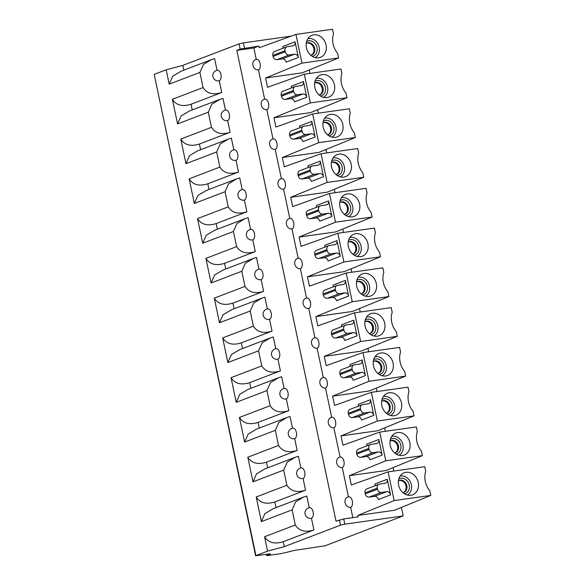 <?xml version="1.0" encoding="UTF-8"?>
<svg xmlns="http://www.w3.org/2000/svg" width="585" height="585" viewBox="0 0 585 585"><rect width="100%" height="100%" fill="white"/><g stroke="black" fill="none" stroke-linecap="round" stroke-linejoin="round"><path stroke-width="0.88" d="M256.267 59.451A5.36 4.468 69.1 0 0 255.455 59.663A5.36 4.468 69.1 0 0 253.034 65.783A5.36 4.468 69.1 0 0 258.468 69.886L264.639 99.194M258.468 69.886A5.36 2.918 -98 0 0 260.142 63.611A5.36 2.918 -98 0 0 256.618 59.363A5.36 5.36 0 0 0 255.455 59.663M357.757 515.451L394.392 510.288L430.794 495.407L394.158 500.577L357.757 515.451L358.064 516.913L343.709 518.939L336.046 521.228L236.823 50.368L253.846 47.97L256.259 59.421M253.846 47.97L258.841 46.061L240.15 49.096L239.053 43.882L182.834 65.381L183.844 70.171M301.97 63.121L265.568 78.002L302.204 72.832L338.605 57.952L301.97 63.121L295.922 34.42L259.192 47.751L258.841 46.061M377.391 421.039L340.996 435.92L377.632 430.75L414.026 415.869L377.391 421.039L371.343 392.33L334.569 405.442L332.609 396.147L369.011 381.266L362.963 352.565L326.189 365.669L324.229 356.382L360.631 341.501L354.583 312.799L317.809 325.904L315.849 316.609L352.25 301.736L346.203 273.027L309.428 286.131L307.469 276.844L343.87 261.963L337.823 233.261L301.048 246.365L299.089 237.071L335.49 222.198L329.443 193.489L292.668 206.593L290.708 197.306L327.11 182.425L321.063 153.723L284.288 166.827L282.328 157.54L318.73 142.66L312.683 113.951L275.908 127.062L273.948 117.768L310.35 102.887L304.302 74.185L267.528 87.289L265.568 78.002M340.996 435.92L342.949 445.207L379.723 432.103L385.771 460.804L349.377 475.685L351.329 484.972L388.104 471.868L394.158 500.577M348.455 496.906A5.36 4.468 69.1 0 0 347.636 497.111A5.36 4.468 69.1 0 0 345.223 503.239A5.36 4.468 69.1 0 0 350.656 507.341L352.828 517.652M350.656 507.341A5.36 2.918 -98 0 0 352.324 501.06A5.36 2.918 -98 0 0 348.806 496.811A5.36 5.36 0 0 0 347.636 497.111M348.448 496.877L342.276 467.576A5.36 2.918 -98 0 0 343.943 461.294A5.36 2.918 -98 0 0 340.426 457.046A5.36 5.36 0 0 0 339.256 457.346A5.36 4.468 69.1 0 0 336.843 463.474A5.36 4.468 69.1 0 0 342.276 467.576M340.068 457.104L333.889 427.803A5.36 2.918 -98 0 0 335.563 421.529A5.36 2.918 -98 0 0 332.046 417.273A5.36 5.36 0 0 0 330.876 417.58A5.36 4.468 69.1 0 0 328.456 423.701A5.36 4.468 69.1 0 0 333.889 427.803M314.935 337.83A5.36 4.468 69.1 0 0 314.116 338.042A5.36 4.468 69.1 0 0 311.695 344.163A5.36 4.468 69.1 0 0 317.128 348.265L323.308 377.566A5.36 4.468 69.1 0 0 322.496 377.808A5.36 4.468 69.1 0 0 320.075 383.935A5.36 4.468 69.1 0 0 325.509 388.038L331.688 417.339M325.509 388.038A5.36 2.918 -98 0 0 327.183 381.756A5.36 2.918 -98 0 0 323.666 377.508A5.36 5.36 0 0 0 322.496 377.808M317.128 348.265A5.36 2.918 -98 0 0 318.803 341.991A5.36 2.918 -98 0 0 315.286 337.742A5.36 5.36 0 0 0 314.116 338.042M306.555 298.065A5.36 4.468 69.1 0 0 305.736 298.27A5.36 4.468 69.1 0 0 303.315 304.397A5.36 4.468 69.1 0 0 308.748 308.5L314.927 337.801M308.748 308.5A5.36 2.918 -98 0 0 310.423 302.218A5.36 2.918 -98 0 0 306.898 297.97A5.36 5.36 0 0 0 305.736 298.27M289.787 218.527A5.36 4.468 69.1 0 0 288.975 218.731A5.36 4.468 69.1 0 0 286.555 224.859A5.36 4.468 69.1 0 0 291.988 228.962L298.167 258.263A5.36 4.468 69.1 0 0 297.355 258.504A5.36 4.468 69.1 0 0 294.935 264.632A5.36 4.468 69.1 0 0 300.368 268.734L306.547 298.036M300.368 268.734A5.36 2.918 -98 0 0 302.043 262.453A5.36 2.918 -98 0 0 298.518 258.204A5.36 5.36 0 0 0 297.355 258.504M291.988 228.962A5.36 2.918 -98 0 0 293.663 222.68A5.36 2.918 -98 0 0 290.138 218.432A5.36 5.36 0 0 0 288.975 218.731M281.407 178.754A5.36 4.468 69.1 0 0 280.595 178.966A5.36 4.468 69.1 0 0 278.175 185.094A5.36 4.468 69.1 0 0 283.608 189.196L289.787 218.498M283.608 189.196A5.36 2.918 -98 0 0 285.283 182.915A5.36 2.918 -98 0 0 281.758 178.666A5.36 5.36 0 0 0 280.595 178.966M264.647 99.216A5.36 4.468 69.1 0 0 263.835 99.428A5.36 4.468 69.1 0 0 261.415 105.556A5.36 4.468 69.1 0 0 266.848 109.658L273.019 138.959A5.36 4.468 69.1 0 0 272.215 139.201A5.36 4.468 69.1 0 0 269.795 145.321A5.36 4.468 69.1 0 0 275.228 149.424L281.407 178.725M275.228 149.424A5.36 2.918 -98 0 0 276.902 143.149A5.36 2.918 -98 0 0 273.378 138.894A5.36 5.36 0 0 0 272.215 139.201M266.848 109.658A5.36 2.918 -98 0 0 268.522 103.377A5.36 2.918 -98 0 0 264.998 99.128A5.36 5.36 0 0 0 263.835 99.428M303.461 81.556L306.759 97.212A3.751 3.13 69.1 0 0 302.869 94.002L297.516 94.755A3.751 3.13 -110.9 0 1 293.626 91.545L293.407 90.499A3.751 3.13 -110.9 0 1 295.191 86.551A3.751 3.13 -110.9 0 1 295.761 86.404L301.107 85.651A3.751 3.13 69.1 0 0 301.677 85.505A3.751 3.13 69.1 0 0 303.461 81.556L291.264 86.222A3.751 3.13 -110.9 0 1 291.242 88.064M311.842 121.329L315.139 136.985A3.751 3.13 69.1 0 0 311.249 133.768L305.897 134.521A3.751 3.13 -110.9 0 1 302.014 131.311L301.787 130.265A3.751 3.13 -110.9 0 1 303.571 126.323A3.751 3.13 -110.9 0 1 304.142 126.177L309.487 125.417A3.751 3.13 69.1 0 0 310.057 125.27A3.751 3.13 69.1 0 0 311.842 121.329L299.644 125.987A3.751 3.13 -110.9 0 1 299.622 127.83M320.222 161.094L323.52 176.75A3.751 3.13 69.1 0 0 319.629 173.54L314.284 174.293A3.751 3.13 -110.9 0 1 310.394 171.076L310.174 170.038A3.751 3.13 -110.9 0 1 311.951 166.089A3.751 3.13 -110.9 0 1 312.522 165.943L317.867 165.189A3.751 3.13 69.1 0 0 318.437 165.043A3.751 3.13 69.1 0 0 320.222 161.094L308.024 165.76A3.751 3.13 -110.9 0 1 308.002 167.602M328.602 200.86L331.9 216.523A3.751 3.13 69.1 0 0 328.01 213.306L322.664 214.059A3.751 3.13 -110.9 0 1 318.774 210.849L318.554 209.803A3.751 3.13 -110.9 0 1 320.331 205.854A3.751 3.13 -110.9 0 1 320.902 205.708L326.247 204.955A3.751 3.13 69.1 0 0 326.818 204.808A3.751 3.13 69.1 0 0 328.602 200.86L316.405 205.525A3.751 3.13 -110.9 0 1 316.383 207.368M336.982 240.632L340.28 256.288A3.751 3.13 69.1 0 0 336.39 253.078L331.044 253.831A3.751 3.13 -110.9 0 1 327.154 250.614L326.935 249.576A3.751 3.13 -110.9 0 1 328.711 245.627A3.751 3.13 -110.9 0 1 329.282 245.481L334.627 244.727A3.751 3.13 69.1 0 0 335.198 244.574A3.751 3.13 69.1 0 0 336.982 240.632L324.785 245.298A3.751 3.13 -110.9 0 1 324.763 247.133M345.362 280.398L348.66 296.054A3.751 3.13 69.1 0 0 344.77 292.844L339.424 293.597A3.751 3.13 -110.9 0 1 335.534 290.387L335.315 289.341A3.751 3.13 -110.9 0 1 337.092 285.392A3.751 3.13 -110.9 0 1 337.662 285.246L343.007 284.493A3.751 3.13 69.1 0 0 343.585 284.347A3.751 3.13 69.1 0 0 345.362 280.398L333.165 285.063A3.751 3.13 -110.9 0 1 333.143 286.906M353.742 320.17L357.04 335.827A3.751 3.13 69.1 0 0 353.15 332.609L347.804 333.37A3.751 3.13 -110.9 0 1 343.914 330.152L343.695 329.106A3.751 3.13 -110.9 0 1 345.472 325.165A3.751 3.13 -110.9 0 1 346.042 325.019L351.388 324.258A3.751 3.13 69.1 0 0 351.965 324.112A3.751 3.13 69.1 0 0 353.742 320.17L341.545 324.836A3.751 3.13 -110.9 0 1 341.523 326.671M362.122 359.936L365.42 375.592A3.751 3.13 69.1 0 0 361.53 372.382L356.185 373.135A3.751 3.13 -110.9 0 1 352.294 369.925L352.075 368.879A3.751 3.13 -110.9 0 1 353.852 364.93A3.751 3.13 -110.9 0 1 354.422 364.784L359.775 364.031A3.751 3.13 69.1 0 0 360.345 363.885A3.751 3.13 69.1 0 0 362.122 359.936L349.925 364.601A3.751 3.13 -110.9 0 1 349.903 366.444M373.8 415.365L370.502 399.709A3.751 3.13 69.1 0 1 368.726 403.65A3.751 3.13 69.1 0 1 368.155 403.796L362.802 404.549A3.751 3.13 -110.9 0 0 362.232 404.703L350.035 409.361A3.751 3.13 69.1 0 0 348.258 413.31L348.477 414.355A3.751 3.13 69.1 0 0 352.367 417.566L357.713 416.812A3.751 3.13 -110.9 0 1 361.603 420.023L373.8 415.365A3.751 3.13 69.1 0 0 369.91 412.147L364.565 412.9A3.751 3.13 -110.9 0 1 360.674 409.69L360.455 408.644A3.751 3.13 -110.9 0 1 362.232 404.703M382.18 455.13L378.883 439.474A3.751 3.13 69.1 0 1 377.106 443.423A3.751 3.13 69.1 0 1 376.535 443.569L371.183 444.322A3.751 3.13 -110.9 0 0 370.612 444.468L358.415 449.134A3.751 3.13 69.1 0 0 356.638 453.075L356.857 454.121A3.751 3.13 69.1 0 0 360.748 457.338L366.093 456.578A3.751 3.13 -110.9 0 1 369.983 459.795L382.18 455.13A3.751 3.13 69.1 0 0 378.29 451.92L372.945 452.673A3.751 3.13 -110.9 0 1 369.055 449.455L368.835 448.417A3.751 3.13 -110.9 0 1 370.612 444.468M390.561 494.895L387.263 479.239A3.751 3.13 69.1 0 1 385.486 483.188A3.751 3.13 69.1 0 1 384.915 483.334L379.563 484.087A3.751 3.13 -110.9 0 0 378.992 484.234L366.795 488.899A3.751 3.13 69.1 0 0 365.018 492.848L365.237 493.894A3.751 3.13 69.1 0 0 369.128 497.104L374.48 496.351A3.751 3.13 -110.9 0 1 378.363 499.561L390.561 494.895A3.751 3.13 69.1 0 0 386.67 491.685L381.325 492.438A3.751 3.13 -110.9 0 1 377.435 489.228L377.215 488.183A3.751 3.13 -110.9 0 1 378.992 484.234M298.379 57.447L295.074 41.791A3.751 3.13 69.1 0 1 293.297 45.732A3.751 3.13 69.1 0 1 292.727 45.886L287.381 46.639A3.751 3.13 -110.9 0 0 286.811 46.785L274.614 51.451A3.751 3.13 69.1 0 0 272.837 55.392L273.056 56.438A3.751 3.13 69.1 0 0 276.946 59.648L282.292 58.895A3.751 3.13 -110.9 0 1 286.182 62.112L298.379 57.447A3.751 3.13 69.1 0 0 294.489 54.229L289.136 54.99A3.751 3.13 -110.9 0 1 285.246 51.772L285.027 50.727A3.751 3.13 -110.9 0 1 286.811 46.785M295.074 41.791L282.884 46.456A3.751 3.13 -110.9 0 1 282.862 48.292M295.191 86.551L282.994 91.216A3.751 3.13 69.1 0 0 281.217 95.165L281.436 96.203A3.751 3.13 69.1 0 0 285.326 99.421L290.672 98.668A3.751 3.13 -110.9 0 1 294.562 101.878L306.759 97.212M303.571 126.323L291.374 130.981A3.751 3.13 69.1 0 0 289.597 134.93L289.816 135.976A3.751 3.13 69.1 0 0 293.707 139.186L299.052 138.433A3.751 3.13 -110.9 0 1 302.942 141.65L315.139 136.985M311.951 166.089L299.754 170.754A3.751 3.13 69.1 0 0 297.977 174.703L298.196 175.741A3.751 3.13 69.1 0 0 302.087 178.959L307.432 178.206A3.751 3.13 -110.9 0 1 311.322 181.416L323.52 176.75M320.331 205.854L308.134 210.52A3.751 3.13 69.1 0 0 306.357 214.468L306.577 215.514A3.751 3.13 69.1 0 0 310.467 218.724L315.812 217.971A3.751 3.13 -110.9 0 1 319.702 221.181L331.9 216.523M328.711 245.627L316.514 250.292A3.751 3.13 69.1 0 0 314.737 254.234L314.957 255.279A3.751 3.13 69.1 0 0 318.847 258.497L324.192 257.736A3.751 3.13 -110.9 0 1 328.083 260.954L340.28 256.288M337.092 285.392L324.894 290.058A3.751 3.13 69.1 0 0 323.117 294.006L323.337 295.052A3.751 3.13 69.1 0 0 327.227 298.262L332.572 297.509A3.751 3.13 -110.9 0 1 336.463 300.719L348.66 296.054M345.472 325.165L333.274 329.83A3.751 3.13 69.1 0 0 331.498 333.772L331.717 334.817A3.751 3.13 69.1 0 0 335.607 338.028L340.953 337.274A3.751 3.13 -110.9 0 1 344.843 340.492L357.04 335.827M353.852 364.93L341.655 369.596A3.751 3.13 69.1 0 0 339.878 373.544L340.097 374.583A3.751 3.13 69.1 0 0 343.987 377.8L349.333 377.047A3.751 3.13 -110.9 0 1 353.223 380.257L365.42 375.592M370.502 399.709L358.305 404.367A3.751 3.13 -110.9 0 1 358.283 406.209M378.883 439.474L366.685 444.139A3.751 3.13 -110.9 0 1 366.663 445.975M387.263 479.239L375.065 483.905A3.751 3.13 -110.9 0 1 375.043 485.747M331.695 417.368A5.36 4.468 69.1 0 0 330.876 417.58M340.075 457.134A5.36 4.468 69.1 0 0 339.256 457.346M219.265 80.767A5.36 4.76 89.7 0 1 218.198 80.913A5.36 5.36 0 0 1 212.823 75.94A5.36 5.36 0 0 1 217.423 70.244A5.36 2.918 -98 0 1 220.94 74.492A5.36 2.918 -98 0 1 219.265 80.767L221.744 92.51L191.024 104.262L192.224 109.936M221.744 92.51C213.145 95.209 206.936 93.556 203.097 87.553L199.909 72.423L203.441 64.43L211.507 59.582L214.593 58.588L217.064 70.302M236.823 50.368L240.15 49.096M343.709 518.939L344.814 524.16L340.47 525.169L284.259 546.668L283.213 541.71C274.614 544.408 268.398 542.756 264.566 536.752L267.594 551.107L255.63 555.75L154.206 74.456L255.952 555.56M311.454 518.222A5.36 4.76 89.7 0 1 310.386 518.368A5.36 5.36 0 0 1 305.004 513.396A5.36 5.36 0 0 1 309.604 507.692A5.36 2.918 -98 0 1 313.129 511.941A5.36 2.918 -98 0 1 311.454 518.222L313.926 529.966L283.213 541.71M264.566 536.752L295.286 525.008L292.098 509.871L295.63 501.879L303.688 497.038L306.781 496.043L309.246 507.758M276.025 507.619L274.833 501.945C266.233 504.643 260.018 502.99 256.186 496.987L261.378 521.623L264.91 513.63L273.29 508.665M303.074 478.457A5.36 4.76 89.7 0 1 302.006 478.596A5.36 5.36 0 0 1 296.624 473.623A5.36 5.36 0 0 1 301.224 467.927A5.36 2.918 -98 0 1 304.748 472.175A5.36 2.918 -98 0 1 303.074 478.457L305.545 490.201L274.833 501.945M256.186 496.987L286.906 485.243L283.718 470.106L287.25 462.113L295.308 457.273L298.401 456.271L300.865 467.985M267.645 467.854L266.453 462.179C257.853 464.878 251.638 463.225 247.806 457.221L252.998 481.85L256.53 473.857L264.91 468.899M294.694 438.684A5.36 4.76 89.7 0 1 293.626 438.83A5.36 5.36 0 0 1 288.244 433.858A5.36 5.36 0 0 1 292.844 428.154A5.36 2.918 -98 0 1 296.361 432.41A5.36 2.918 -98 0 1 294.694 438.684L297.165 450.428L266.453 462.179M247.806 457.221L278.526 445.47L275.338 430.333L278.87 422.341L286.928 417.5L290.021 416.505L292.485 428.22M286.314 398.919A5.36 4.76 89.7 0 1 285.246 399.058A5.36 5.36 0 0 1 279.864 394.093A5.36 5.36 0 0 1 284.464 388.389A5.36 2.918 -98 0 1 287.981 392.637A5.36 2.918 -98 0 1 286.314 398.919L288.785 410.663L258.065 422.407L259.265 428.081M284.105 388.455L281.641 376.74L278.548 377.734L270.489 382.575L266.95 390.568L236.238 402.312L231.046 377.683L261.766 365.932L258.57 350.803L227.858 362.546L222.666 337.911L253.385 326.167L250.19 311.03L219.477 322.781L214.286 298.145L244.998 286.394L241.81 271.264L211.097 283.008L205.905 258.373L236.618 246.629L233.43 231.492L202.717 243.243L197.525 218.607L228.238 206.863L225.049 191.726L194.33 203.47L189.145 178.842L219.858 167.091L216.669 151.954L185.95 163.705L180.765 139.069L211.477 127.325L208.289 112.188L177.569 123.932L172.378 99.304L203.097 87.553M277.933 359.146A5.36 4.76 89.7 0 1 276.866 359.292A5.36 5.36 0 0 1 271.484 354.32A5.36 5.36 0 0 1 276.083 348.623A5.36 2.918 -98 0 1 279.601 352.872A5.36 2.918 -98 0 1 277.933 359.146L280.405 370.89L249.685 382.641L250.885 388.316M275.725 348.682L273.261 336.967L270.168 337.962L262.109 342.81L258.57 350.803M269.553 319.381A5.36 4.76 89.7 0 1 268.486 319.527A5.36 5.36 0 0 1 263.104 314.555A5.36 5.36 0 0 1 267.703 308.851A5.36 2.918 -98 0 1 271.221 313.099A5.36 2.918 -98 0 1 269.553 319.381L272.025 331.125L241.305 342.868L242.504 348.543M267.345 308.917L264.873 297.202L261.787 298.196L253.729 303.037L250.19 311.03M261.173 279.615A5.36 4.76 89.7 0 1 260.106 279.754A5.36 5.36 0 0 1 254.724 274.782A5.36 5.36 0 0 1 259.323 269.085A5.36 2.918 -98 0 1 262.84 273.334A5.36 2.918 -98 0 1 261.173 279.615L263.645 291.352L232.925 303.103L234.124 308.778M258.965 269.144L256.493 257.429L253.407 258.431L245.349 263.272L241.81 271.264M252.793 239.843A5.36 4.76 89.7 0 1 251.718 239.989A5.36 5.36 0 0 1 246.343 235.016A5.36 5.36 0 0 1 250.943 229.313A5.36 2.918 -98 0 1 254.46 233.561A5.36 2.918 -98 0 1 252.793 239.843L255.265 251.587L224.545 263.33L225.744 269.012M250.585 229.379L248.113 217.664L245.027 218.658L236.969 223.499L233.43 231.492M244.413 200.077A5.36 4.76 89.7 0 1 243.338 200.216A5.36 5.36 0 0 1 237.963 195.244A5.36 5.36 0 0 1 242.563 189.547A5.36 2.918 -98 0 1 246.08 193.796A5.36 2.918 -98 0 1 244.413 200.077L246.885 211.821L216.165 223.565L217.364 229.24M242.205 189.606L239.733 177.891L236.647 178.893L228.589 183.734L225.049 191.726M236.026 160.305A5.36 4.76 89.7 0 1 234.958 160.451A5.36 5.36 0 0 1 229.583 155.478A5.36 5.36 0 0 1 234.183 149.775A5.36 2.918 -98 0 1 237.7 154.03A5.36 2.918 -98 0 1 236.026 160.305L238.505 172.048L207.785 183.8L208.984 189.474M233.824 149.84L231.353 138.126L228.267 139.12L220.209 143.961L216.669 151.954M227.645 120.539A5.36 4.76 89.7 0 1 226.578 120.678A5.36 5.36 0 0 1 221.203 115.713A5.36 5.36 0 0 1 225.803 110.009A5.36 2.918 -98 0 1 229.32 114.258A5.36 2.918 -98 0 1 227.645 120.539L230.124 132.283L199.405 144.027L200.604 149.701M225.444 110.075L222.973 98.36L219.887 99.355L211.821 104.196L208.289 112.188M191.024 104.262C182.432 106.96 176.217 105.307 172.378 99.304M189.481 110.982L181.109 115.947L177.569 123.932M182.834 65.381L166.169 69.812L154.528 74.266M166.169 69.812L169.189 84.167L172.729 76.174L181.101 71.216M288.785 410.663C280.193 413.361 273.977 411.708 270.146 405.705L266.95 390.568M275.338 430.333L244.618 442.084L239.426 417.449L270.146 405.705M401.405 507.422L403.197 515.926L325.033 545.812L294.445 550.397L281.692 553.534L267.572 555.523L266.899 555.355L270.541 553.893L269.546 553.907L255.63 555.75M309.216 69.966L309.94 73.388M317.596 109.731L318.32 113.161M325.977 149.504L326.701 152.926M334.357 189.269L335.081 192.699M342.737 229.042L343.461 232.464M351.124 268.808L351.841 272.23M359.504 308.58L360.221 312.002M367.885 348.346L368.601 351.768M376.265 388.111L376.981 391.541M384.645 427.884L385.361 431.306M393.025 467.649L393.742 471.079M291.096 36.138L243.389 42.866L239.053 43.882M344.814 524.16L403.197 515.926M349.377 475.685L386.012 470.516L422.407 455.642L385.771 460.804M369.011 381.266L405.646 376.104L369.245 390.985L332.609 396.147M360.631 341.501L397.266 336.331L360.865 351.212L324.229 356.382M352.25 301.736L388.886 296.566L352.484 311.447L315.849 316.609M343.87 261.963L380.506 256.793L344.104 271.674L307.469 276.844M335.49 222.198L372.126 217.028L335.724 231.909L299.089 237.071M327.11 182.425L363.746 177.262L327.344 192.136L290.708 197.306M318.73 142.66L355.366 137.49L318.964 152.371L282.328 157.54M310.35 102.887L346.985 97.724L310.584 112.605L273.948 117.768M338.605 57.952L337.633 53.359A18.23 15.188 69.1 0 1 333.523 33.85L332.558 29.25L295.922 34.42M306.43 47.714A11.795 9.828 69.1 0 0 318.269 57.856A11.795 9.828 69.1 0 0 326.042 44.95A11.795 9.828 69.1 0 0 310.057 36.387A11.795 9.828 69.1 0 0 306.43 47.714M307.915 38.669A10.186 8.49 69.1 0 1 319.161 47.253A10.186 8.49 -110.9 0 1 315.154 57.593M306.613 43.144A6.435 5.36 -110.9 0 1 307.154 43.034A6.435 5.36 -110.9 0 1 313.597 47.692A6.435 5.36 -110.9 0 1 311.198 55.122M267.594 551.107L284.259 546.668M295.286 525.008C299.118 531.012 305.333 532.664 313.926 529.966M286.906 485.243C290.738 491.246 296.953 492.899 305.545 490.201M278.526 445.47C282.358 451.474 288.573 453.126 297.165 450.428M244.618 442.084L248.15 434.092L256.53 429.134M258.065 422.407C249.473 425.105 243.258 423.452 239.426 417.449M248.142 389.361L239.77 394.319L236.238 402.312M249.685 382.641C241.093 385.339 234.877 383.687 231.046 377.683M280.405 370.89C271.813 373.588 265.597 371.936 261.766 365.932M239.762 349.596L231.389 354.554L227.858 362.546M241.305 342.868C232.713 345.567 226.497 343.914 222.666 337.911M272.025 331.125C263.433 333.823 257.217 332.17 253.385 326.167M231.382 309.823L223.009 314.788L219.477 322.781M232.925 303.103C224.333 305.801 218.117 304.149 214.286 298.145M263.645 291.352C255.053 294.05 248.837 292.398 244.998 286.394M223.002 270.058L214.629 275.016L211.097 283.008M224.545 263.33C215.953 266.029 209.737 264.376 205.905 258.373M255.265 251.587C246.673 254.285 240.457 252.632 236.618 246.629M214.622 230.285L206.249 235.25L202.717 243.243M216.165 223.565C207.573 226.263 201.357 224.611 197.525 218.607M246.885 211.821C238.292 214.519 232.077 212.867 228.238 206.863M206.242 190.52L197.869 195.478L194.33 203.47M207.785 183.8C199.192 186.498 192.977 184.845 189.145 178.842M238.505 172.048C229.912 174.747 223.697 173.094 219.858 167.091M197.862 150.754L189.489 155.712L185.95 163.705M199.405 144.027C190.812 146.725 184.597 145.073 180.765 139.069M230.124 132.283C221.525 134.981 215.317 133.329 211.477 127.325M430.794 495.407L429.821 490.808A18.23 15.188 69.1 0 1 425.712 471.298L424.739 466.706L388.104 471.868M398.619 485.17A11.795 9.828 69.1 0 0 410.458 495.312A11.795 9.828 69.1 0 0 418.231 482.398A11.795 9.828 69.1 0 0 402.246 473.843A11.795 9.828 69.1 0 0 398.619 485.17M400.103 476.117A10.186 8.49 69.1 0 1 411.35 484.709A10.186 8.49 -110.9 0 1 407.343 495.042M398.802 480.599A6.435 5.36 -110.9 0 1 399.343 480.49A6.435 5.36 -110.9 0 1 405.778 485.148A6.435 5.36 -110.9 0 1 403.379 492.577M422.407 455.642L421.441 451.042A18.23 15.188 69.1 0 1 417.332 431.533L416.359 426.933L379.723 432.103M390.239 445.397A11.795 9.828 69.1 0 0 402.078 455.539A11.795 9.828 69.1 0 0 409.851 442.633A11.795 9.828 69.1 0 0 393.866 434.07A11.795 9.828 69.1 0 0 390.239 445.397M391.723 436.351A10.186 8.49 69.1 0 1 402.97 444.944A10.186 8.49 -110.9 0 1 398.955 455.276M390.422 440.827A6.435 5.36 -110.9 0 1 390.963 440.717A6.435 5.36 -110.9 0 1 397.398 445.382A6.435 5.36 -110.9 0 1 394.999 452.805M414.026 415.869L413.061 411.277A18.23 15.188 69.1 0 1 408.952 391.76L407.979 387.168L371.343 392.33M381.859 405.632A11.795 9.828 69.1 0 0 393.698 415.774A11.795 9.828 69.1 0 0 401.464 402.86A11.795 9.828 69.1 0 0 385.486 394.305A11.795 9.828 69.1 0 0 381.859 405.632M383.343 396.579A10.186 8.49 69.1 0 1 394.59 405.171A10.186 8.49 -110.9 0 1 390.575 415.511M382.042 401.061A6.435 5.36 -110.9 0 1 382.583 400.952A6.435 5.36 -110.9 0 1 389.018 405.61A6.435 5.36 -110.9 0 1 386.619 413.039M362.963 352.565L399.599 347.395L400.571 351.995A18.23 15.188 69.1 0 0 404.681 371.504L405.646 376.104M373.479 365.859A11.795 9.828 69.1 0 0 385.318 376.009A11.795 9.828 69.1 0 0 393.083 363.095A11.795 9.828 69.1 0 0 377.106 354.539A11.795 9.828 69.1 0 0 373.479 365.859M382.195 375.738A10.186 8.49 69.1 0 0 386.202 365.406A10.186 8.49 -110.9 0 0 374.963 356.813M373.661 361.296A6.435 5.36 -110.9 0 1 374.203 361.186A6.435 5.36 -110.9 0 1 380.638 365.844A6.435 5.36 -110.9 0 1 378.239 373.267M354.583 312.799L391.219 307.63L392.191 312.222A18.23 15.188 69.1 0 0 396.301 331.739L397.266 336.331M365.098 326.094A11.795 9.828 69.1 0 0 376.937 336.236A11.795 9.828 69.1 0 0 384.703 323.329A11.795 9.828 69.1 0 0 368.726 314.767A11.795 9.828 69.1 0 0 365.098 326.094M373.815 335.973A10.186 8.49 69.1 0 0 377.822 325.633A10.186 8.49 -110.9 0 0 366.583 317.048M365.281 321.523A6.435 5.36 -110.9 0 1 365.822 321.414A6.435 5.36 -110.9 0 1 372.257 326.072A6.435 5.36 -110.9 0 1 369.859 333.501M346.203 273.027L382.839 267.864L383.804 272.456A18.23 15.188 69.1 0 0 387.921 291.966L388.886 296.566M356.718 286.321A11.795 9.828 69.1 0 0 368.55 296.471A11.795 9.828 69.1 0 0 376.323 283.557A11.795 9.828 69.1 0 0 360.345 275.001A11.795 9.828 69.1 0 0 356.718 286.321M365.435 296.2A10.186 8.49 69.1 0 0 369.442 285.868A10.186 8.49 -110.9 0 0 358.195 277.275M356.901 281.758A6.435 5.36 -110.9 0 1 357.442 281.648A6.435 5.36 -110.9 0 1 363.877 286.306A6.435 5.36 -110.9 0 1 361.479 293.736M337.823 233.261L374.459 228.091L375.424 232.691A18.23 15.188 69.1 0 0 379.541 252.201L380.506 256.793M348.338 246.556A11.795 9.828 69.1 0 0 360.17 256.698A11.795 9.828 69.1 0 0 367.943 243.791A11.795 9.828 69.1 0 0 351.965 235.228A11.795 9.828 69.1 0 0 348.338 246.556M357.055 256.435A10.186 8.49 69.1 0 0 361.062 246.095A10.186 8.49 -110.9 0 0 349.815 237.51M348.521 241.985A6.435 5.36 -110.9 0 1 349.062 241.876A6.435 5.36 -110.9 0 1 355.497 246.534A6.435 5.36 -110.9 0 1 353.099 253.963M329.443 193.489L366.078 188.326L367.044 192.918A18.23 15.188 69.1 0 0 371.161 212.435L372.126 217.028M339.951 206.79A11.795 9.828 69.1 0 0 351.79 216.933A11.795 9.828 69.1 0 0 359.563 204.019A11.795 9.828 69.1 0 0 343.585 195.463A11.795 9.828 69.1 0 0 339.951 206.79M348.675 216.662A10.186 8.49 69.1 0 0 352.682 206.329A10.186 8.49 -110.9 0 0 341.435 197.737M340.141 202.22A6.435 5.36 -110.9 0 1 340.682 202.11A6.435 5.36 -110.9 0 1 347.117 206.768A6.435 5.36 -110.9 0 1 344.719 214.198M321.063 153.723L357.698 148.553L358.663 153.153A18.23 15.188 69.1 0 0 362.78 172.663L363.746 177.262M331.571 167.017A11.795 9.828 69.1 0 0 343.41 177.16A11.795 9.828 69.1 0 0 351.183 164.253A11.795 9.828 69.1 0 0 335.205 155.69A11.795 9.828 69.1 0 0 331.571 167.017M340.294 176.897A10.186 8.49 69.1 0 0 344.302 166.564A10.186 8.49 -110.9 0 0 333.055 157.972M331.761 162.454A6.435 5.36 -110.9 0 1 332.295 162.337A6.435 5.36 -110.9 0 1 338.737 167.003A6.435 5.36 -110.9 0 1 336.338 174.425M312.683 113.951L349.318 108.788L350.283 113.38A18.23 15.188 69.1 0 0 354.4 132.897L355.366 137.49M323.191 127.252A11.795 9.828 69.1 0 0 335.029 137.395A11.795 9.828 69.1 0 0 342.803 124.481A11.795 9.828 69.1 0 0 326.818 115.925A11.795 9.828 69.1 0 0 323.191 127.252M331.914 137.131A10.186 8.49 69.1 0 0 335.922 126.791A10.186 8.49 -110.9 0 0 324.675 118.199M323.381 122.682A6.435 5.36 -110.9 0 1 323.914 122.572A6.435 5.36 -110.9 0 1 330.357 127.23A6.435 5.36 -110.9 0 1 327.958 134.66M304.302 74.185L340.938 69.015L341.903 73.615A18.23 15.188 69.1 0 0 346.02 93.125L346.985 97.724M314.81 87.479A11.795 9.828 69.1 0 0 326.649 97.629A11.795 9.828 69.1 0 0 334.423 84.715A11.795 9.828 69.1 0 0 318.437 76.16A11.795 9.828 69.1 0 0 314.81 87.479M323.534 97.359A10.186 8.49 69.1 0 0 327.541 87.026A10.186 8.49 -110.9 0 0 316.295 78.434M314.993 82.916A6.435 5.36 -110.9 0 1 315.534 82.807A6.435 5.36 -110.9 0 1 321.977 87.465A6.435 5.36 -110.9 0 1 319.578 94.894M285.027 50.727L272.837 55.392M273.056 56.438L285.246 51.772M289.136 54.99L276.946 59.648M282.292 58.895L294.489 54.229M297.516 94.755L285.326 99.421M281.436 96.203L293.626 91.545M290.672 98.668L302.869 94.002M293.407 90.499L281.217 95.165M305.897 134.521L293.707 139.186M289.816 135.976L302.014 131.311M299.052 138.433L311.249 133.768M301.787 130.265L289.597 134.93M314.284 174.293L302.087 178.959M298.196 175.741L310.394 171.076M307.432 178.206L319.629 173.54M310.174 170.038L297.977 174.703M322.664 214.059L310.467 218.724M306.577 215.514L318.774 210.849M315.812 217.971L328.01 213.306M318.554 209.803L306.357 214.468M331.044 253.831L318.847 258.497M314.957 255.279L327.154 250.614M324.192 257.736L336.39 253.078M326.935 249.576L314.737 254.234M339.424 293.597L327.227 298.262M323.337 295.052L335.534 290.387M332.572 297.509L344.77 292.844M335.315 289.341L323.117 294.006M347.804 333.37L335.607 338.028M331.717 334.817L343.914 330.152M340.953 337.274L353.15 332.609M343.695 329.106L331.498 333.772M356.185 373.135L343.987 377.8M340.097 374.583L352.294 369.925M349.333 377.047L361.53 372.382M352.075 368.879L339.878 373.544M364.565 412.9L352.367 417.566M348.477 414.355L360.674 409.69M357.713 416.812L369.91 412.147M360.455 408.644L348.258 413.31M372.945 452.673L360.748 457.338M356.857 454.121L369.055 449.455M366.093 456.578L378.29 451.92M368.835 448.417L356.638 453.075M377.215 488.183L365.018 492.848M365.237 493.894L377.435 489.228M381.325 492.438L369.128 497.104M374.48 496.351L386.67 491.685M340.47 525.169L339.373 519.955M199.909 72.423L169.189 84.167M283.718 470.106L252.998 481.85M292.098 509.871L261.378 521.623M243.389 42.866L244.486 48.087M306.598 41.564A7.993 6.654 69.1 0 1 308.726 40.796A7.993 6.654 -110.9 0 1 317.011 47.641A7.993 6.654 69.1 0 1 312.236 56.314M310.774 55.224A6.435 5.36 69.1 0 0 311.6 54.99A6.435 5.36 69.1 0 0 314.65 48.226A6.435 5.36 69.1 0 0 307.981 42.72A6.435 5.36 69.1 0 0 307.008 42.968L306.233 43.37M266.68 554.317L266.899 555.355M398.787 479.013A7.993 6.654 -110.9 0 1 400.915 478.252A7.993 6.654 -110.9 0 1 409.193 485.089A7.993 6.654 -110.9 0 1 409.288 485.572A7.993 6.654 -110.9 0 1 404.425 493.769M403.789 492.446L402.941 492.665A6.435 5.36 69.1 0 0 403.789 492.446A6.435 5.36 69.1 0 0 406.911 486.069A6.435 5.36 69.1 0 0 406.838 485.682A6.435 5.36 69.1 0 0 400.169 480.175A6.435 5.36 69.1 0 0 399.189 480.424L398.414 480.826M390.4 439.247A7.993 6.654 -110.9 0 1 392.528 438.479A7.993 6.654 -110.9 0 1 400.813 445.324A7.993 6.654 -110.9 0 1 400.9 445.799A7.993 6.654 -110.9 0 1 396.045 453.997M394.575 452.907A6.435 5.36 69.1 0 0 395.409 452.68A6.435 5.36 69.1 0 0 398.531 446.297A6.435 5.36 69.1 0 0 398.458 445.909A6.435 5.36 69.1 0 0 391.789 440.403A6.435 5.36 69.1 0 0 390.809 440.659L390.034 441.061M382.02 399.482A7.993 6.654 -110.9 0 1 384.148 398.714A7.993 6.654 -110.9 0 1 392.433 405.551A7.993 6.654 -110.9 0 1 392.52 406.034A7.993 6.654 -110.9 0 1 387.665 414.231M386.195 413.134A6.435 5.36 69.1 0 0 387.029 412.908A6.435 5.36 69.1 0 0 390.144 406.531A6.435 5.36 69.1 0 0 390.078 406.144A6.435 5.36 69.1 0 0 383.409 400.637A6.435 5.36 69.1 0 0 382.429 400.886L381.654 401.288M373.639 359.709A7.993 6.654 69.1 0 1 375.767 358.949A7.993 6.654 -110.9 0 1 384.053 365.786A7.993 6.654 69.1 0 1 379.285 374.459M377.815 373.369A6.435 5.36 69.1 0 0 378.649 373.142A6.435 5.36 69.1 0 0 381.698 366.378A6.435 5.36 69.1 0 0 375.029 360.865A6.435 5.36 69.1 0 0 374.049 361.12L373.274 361.523M365.259 319.944A7.993 6.654 69.1 0 1 367.387 319.176A7.993 6.654 -110.9 0 1 375.672 326.02A7.993 6.654 69.1 0 1 370.905 334.693M370.268 333.37L369.42 333.589A6.435 5.36 69.1 0 0 370.268 333.37A6.435 5.36 69.1 0 0 373.318 326.605A6.435 5.36 69.1 0 0 366.649 321.099A6.435 5.36 69.1 0 0 365.669 321.348L364.894 321.75M356.879 280.171A7.993 6.654 69.1 0 1 359.007 279.411A7.993 6.654 -110.9 0 1 367.292 286.248A7.993 6.654 69.1 0 1 362.524 294.928M361.888 293.604L361.04 293.824A6.435 5.36 69.1 0 0 361.888 293.604A6.435 5.36 69.1 0 0 364.938 286.84A6.435 5.36 69.1 0 0 358.269 281.334A6.435 5.36 69.1 0 0 357.289 281.582L356.514 281.985M348.499 240.406A7.993 6.654 69.1 0 1 350.627 239.638A7.993 6.654 -110.9 0 1 358.912 246.482A7.993 6.654 69.1 0 1 354.144 255.155M352.675 254.065A6.435 5.36 69.1 0 0 353.501 253.831A6.435 5.36 69.1 0 0 356.558 247.067A6.435 5.36 69.1 0 0 349.888 241.561A6.435 5.36 69.1 0 0 348.909 241.817L348.133 242.212M340.119 200.633A7.993 6.654 69.1 0 1 342.247 199.873A7.993 6.654 -110.9 0 1 350.532 206.71A7.993 6.654 69.1 0 1 345.764 215.39M344.294 214.293A6.435 5.36 69.1 0 0 345.121 214.066A6.435 5.36 69.1 0 0 348.17 207.302A6.435 5.36 69.1 0 0 341.508 201.796A6.435 5.36 69.1 0 0 340.529 202.044L339.753 202.447M331.739 160.868A7.993 6.654 69.1 0 1 333.867 160.107A7.993 6.654 -110.9 0 1 342.152 166.944A7.993 6.654 69.1 0 1 337.384 175.617M336.741 174.301L335.9 174.513A6.435 5.36 69.1 0 0 336.741 174.301A6.435 5.36 69.1 0 0 339.79 167.537A6.435 5.36 69.1 0 0 333.128 162.023A6.435 5.36 69.1 0 0 332.148 162.279L331.373 162.681M323.359 121.102A7.993 6.654 69.1 0 1 325.487 120.334A7.993 6.654 -110.9 0 1 333.772 127.172A7.993 6.654 69.1 0 1 328.997 135.852M327.534 134.755A6.435 5.36 69.1 0 0 328.361 134.528A6.435 5.36 69.1 0 0 331.41 127.764A6.435 5.36 69.1 0 0 324.741 122.258A6.435 5.36 69.1 0 0 323.768 122.506L322.993 122.909M314.979 81.33A7.993 6.654 69.1 0 1 317.107 80.569A7.993 6.654 -110.9 0 1 325.392 87.406A7.993 6.654 69.1 0 1 320.617 96.079M319.98 94.763L319.139 94.975A6.435 5.36 69.1 0 0 319.98 94.763A6.435 5.36 69.1 0 0 323.03 87.999A6.435 5.36 69.1 0 0 316.361 82.485A6.435 5.36 69.1 0 0 315.388 82.741L314.613 83.143M311.6 54.99L310.759 55.209M211.2 59.707L180.787 71.333M266.577 555.545L266.329 554.361M303.381 497.155L272.976 508.789M295.001 457.39L264.595 469.016M286.621 417.624L256.215 429.251M278.241 377.851L247.835 389.478M269.861 338.086L239.455 349.713M261.48 298.313L231.075 309.948M253.1 258.548L222.688 270.175M244.72 218.775L214.307 230.41M236.34 179.01L205.927 190.637M227.96 139.245L197.547 150.871M219.58 99.472L189.167 111.106M395.409 452.68L394.561 452.892M387.029 412.908L386.18 413.127M378.649 373.142L377.8 373.354M353.501 253.831L352.66 254.051M345.121 214.066L344.28 214.286M328.361 134.528L327.52 134.747"/></g></svg>
